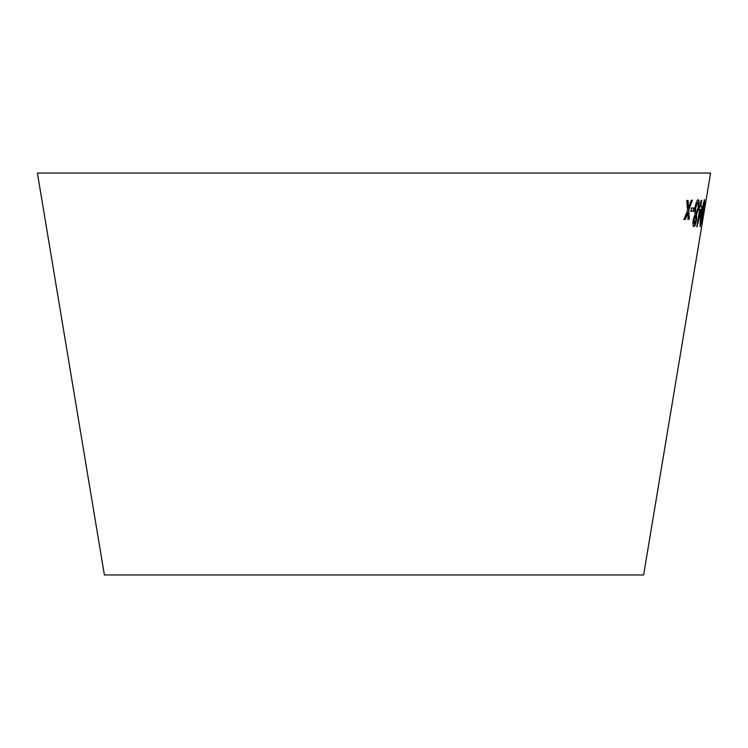 <?xml version="1.0" encoding="UTF-8"?>
<svg xmlns="http://www.w3.org/2000/svg" width="748" height="748" viewBox="0 0 748 748"><rect width="100%" height="100%" fill="white"/><g stroke="black" fill="none" stroke-linecap="round" stroke-linejoin="round"><path stroke-width="1.12" d="M701.736 226.214L643.617 574.96L104.383 574.96L37.4 173.04L710.6 173.04L706.112 199.997M686.758 200.436L687.562 210.412L684.009 219.435L685.299 219.388L687.814 212.75L688.113 219.258L689.31 219.192L688.777 210.169L692.396 200.174L691.236 200.249L688.534 207.822L688.085 200.389L686.758 200.436M691.535 207.991L691.012 211.226L693.667 211.263L694.191 208.028L691.535 207.991M693.246 219.706C692.704 223.989 692.919 226.261 693.91 226.532C694.836 226.438 695.724 224.176 696.575 219.725L696.64 214.414L698.716 207.748C699.455 202.802 699.287 200.146 698.221 199.781C697.08 199.931 695.977 202.586 694.929 207.738L695.014 214.442L693.246 219.706M699.66 209.608L696.912 226.588L702.372 206.429L700.689 206.616L701.708 200.342L701.157 200.38L700.137 206.663L699.502 206.7L699.025 209.646L699.66 209.608L698.632 209.58M703.167 213.068L704.663 199.781C703.728 201.371 702.681 205.84 701.521 213.189C700.25 220.548 699.829 224.998 700.24 226.532L702.774 213.002M704.158 208.159L703.616 211.394L704.158 208.159M706.149 199.744L701.689 226.485M701.736 223.755L705.308 202.315M702.129 223.82L705.71 202.381M703.223 211.329L704.092 211.245M703.7 211.179L704.233 207.944M700.081 226.13L700.82 223.68M704.345 202.381L704.27 199.716M703.316 203.662L704.223 202.428L702.924 213.105L701.315 221.96L700.689 223.867L700.203 222.399M700.689 223.867L701.905 213.18L704.223 202.428M696.519 226.522L697.36 226.551M696.968 226.485L701.895 209.375M701.502 209.309L701.979 206.364M701.315 200.277L700.689 206.616M698.295 221.38L699.819 209.505L701.465 209.44L698.295 221.38L700.212 209.571L701.465 209.44M693.518 226.466C694.453 226.373 695.341 224.101 696.192 219.66L696.575 219.725M696.192 219.66L696.64 214.414M696.248 214.349L698.716 207.748M698.333 207.682C699.062 202.736 698.894 200.081 697.837 199.716M694.331 223.895L693.648 219.66L695.649 215.667L695.892 219.865L694.331 223.895L694.032 219.725L695.649 215.667M696.089 213.04L695.705 212.974C695.023 212.778 694.901 211.001 695.341 207.626L697.79 202.428C698.445 202.605 698.539 204.382 698.062 207.757L696.089 213.04C695.406 212.853 695.285 211.067 695.724 207.692L697.79 202.428M690.628 211.16L693.667 211.263M693.284 211.198L693.807 207.963M683.635 219.37L685.299 219.388M684.925 219.323L687.814 212.75M687.739 219.192L689.31 219.192M688.936 219.127L688.777 210.169M688.403 210.104L692.012 200.109M687.711 200.324L688.534 207.822"/></g></svg>
